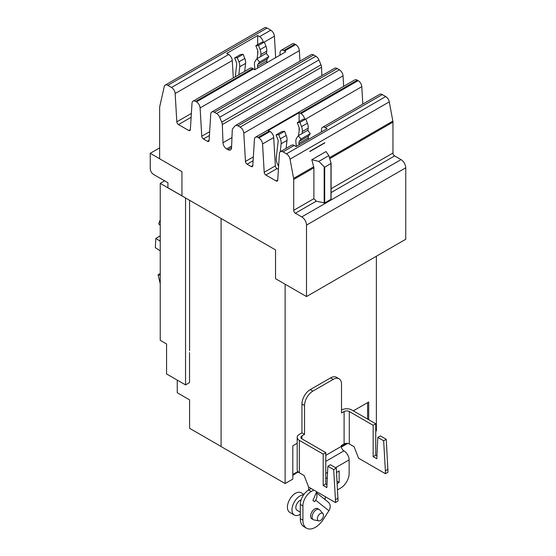 <?xml version="1.0" encoding="UTF-8"?>
<svg xmlns="http://www.w3.org/2000/svg" width="556" height="556" viewBox="0 0 556 556"><rect width="100%" height="100%" fill="white"/><g stroke="black" fill="none" stroke-linecap="round" stroke-linejoin="round"><path stroke-width="0.83" d="M160.239 225.354L158.696 223.839L160.239 219.71M160.239 250.881L155.312 247.677L155.833 238.385L160.239 235.841M155.833 238.385L160.239 241.248M160.239 283.748L158.078 274.782L160.239 273.538M158.078 274.782L160.239 275.22M295.166 473.087L295.166 473.927L292.81 475.29M285.124 284.213L285.124 483.532L292.81 479.098L292.81 445.794L297.196 443.264M221.086 218.473L221.086 446.558L285.124 483.532M177.26 380.109L177.26 392.758L189.582 399.875L189.582 428.294L221.086 446.482M189.582 200.285L189.582 350.648M376.377 256.219L376.377 430.851L375.745 431.213M353.331 410.849L368.697 401.981L368.697 419.724M164.632 180.846L160.239 183.383L160.239 340.286L166.564 343.942L166.564 373.931L185.551 384.891L189.547 382.584L189.547 352.594M160.239 183.383L185.551 197.999L185.551 384.891M342.885 445.537A3.058 1.765 60 0 1 342.274 446.572A3.058 1.765 60 0 1 341.356 446.676M346.715 443.32L341.342 446.426M367.585 419.078L367.585 402.62M296.925 472.065A3.058 1.765 60 0 1 296.313 473.107A3.058 1.765 60 0 1 295.166 473.142M297.849 471.537L292.81 474.442M254.926 69.625L254.467 65.073A8.833 5.101 60 0 1 255.26 61.042L256.879 58.741L266.199 53.362L268.854 56.663L259.527 62.043L257.914 64.343A4.497 2.599 -120 0 0 257.511 66.4L257.671 68.034M256.879 58.741L259.527 62.043M266.998 62.654L266.838 61.014A4.497 2.599 60 0 1 267.234 58.964L268.854 56.663M235.299 76.797L236.675 64.6A4.497 2.599 -120 0 0 236.272 62.084L234.66 57.914L237.315 57.678L238.927 61.848A8.833 5.101 60 0 1 239.719 66.783L238.816 74.761M244.675 71.376L245.578 63.405A8.833 5.101 -120 0 0 244.793 58.463L243.174 54.293L240.519 54.53L234.66 57.914M243.174 54.293L237.315 57.678M266.477 53.703L266.762 51.173A8.833 5.101 -120 0 0 265.97 46.231L264.357 42.068L258.491 45.446L260.111 49.616A8.833 5.101 60 0 1 260.903 54.557L260.674 56.552M264.357 42.068L261.702 42.305L255.836 45.689L258.491 45.446M257.157 58.582L257.859 52.368A4.497 2.599 -120 0 0 257.456 49.852L255.836 45.689M324.69 167.231L318.817 161.393L328.839 155.611L331.091 163.311L324.69 167.231L324.69 202.996L316.253 201.161L313.897 198.673L313.897 167.787L311.819 159.725L325.941 151.573L328.839 155.611M181.951 195.844L167.933 187.747L167.933 182.75L153.574 174.466A4.712 2.717 60 0 1 150.245 168.697L150.245 153.31L159.641 147.889M150.245 153.31L159.641 158.738M331.056 163.499L331.091 199.187L324.69 202.996M318.817 161.393L311.819 159.725M324.774 142.711L309.824 151.552L324.808 142.899M324.718 142.746L309.789 151.364M279.925 55.19L280.099 52.396A5.178 2.988 60 0 1 281.162 50.318A5.178 2.988 60 0 1 283.755 50.575L284.54 51.027A5.178 2.988 60 0 1 285.659 51.875L254.69 69.757A5.178 2.988 -120 0 0 253.564 68.909L252.778 68.451A5.178 2.988 -120 0 0 250.186 68.2L193.071 101.171A5.178 2.988 60 0 1 195.663 101.428L196.449 101.88A5.178 2.988 60 0 1 200.104 107.927L201.758 136.234A2.356 1.362 -120 0 0 203.42 138.979L207.444 141.3A2.356 1.362 -120 0 0 208.618 141.419A2.356 1.362 -120 0 0 209.105 140.473L210.759 114.077A5.178 2.988 60 0 1 211.822 111.999A5.178 2.988 60 0 1 214.414 112.256L216.604 113.521A5.178 2.988 60 0 1 219.696 117.26L221.74 122.139A5.178 2.988 60 0 1 222.31 124.558L222.984 142.767A5.178 2.988 -120 0 0 226.639 148.925L227.918 149.661A5.178 2.988 -120 0 0 230.504 149.918A5.178 2.988 -120 0 0 231.574 147.729L232.248 130.299A5.178 2.988 60 0 1 232.818 128.54L234.861 126.017A5.178 2.988 60 0 1 235.362 125.586A5.178 2.988 60 0 1 237.954 125.844L240.143 127.109A5.178 2.988 60 0 1 243.799 133.155L245.453 161.462A2.356 1.362 -120 0 0 247.114 164.208L251.138 166.529A2.356 1.362 -120 0 0 252.313 166.647A2.356 1.362 -120 0 0 252.799 165.702L254.453 139.306A5.178 2.988 60 0 1 255.517 137.228A5.178 2.988 60 0 1 258.109 137.478L258.894 137.937A5.178 2.988 60 0 1 262.55 143.976L264.204 172.284A2.356 1.362 -120 0 0 265.865 175.029L276.082 180.929A2.356 1.362 -120 0 0 277.256 181.047A2.356 1.362 -120 0 0 277.743 180.102L279.397 153.706A5.178 2.988 60 0 1 280.46 151.628A5.178 2.988 60 0 1 283.053 151.885L286.465 153.852A5.178 2.988 60 0 1 290.03 159.155L293.603 178.4A5.178 2.988 60 0 1 293.707 179.449L293.707 210.335A2.356 1.362 -120 0 0 295.368 213.219L301.776 216.916A6.686 3.864 60 0 1 306.509 225.11L306.509 296.556L275.533 278.681L275.533 249.915L181.951 195.886L181.951 171.658L159.641 158.773L159.641 107.016L164.263 86.541A5.178 2.988 60 0 1 165.229 85.096A5.178 2.988 60 0 1 167.822 85.353L171.505 87.48A5.178 2.988 60 0 1 175.161 93.526L176.815 121.834A2.356 1.362 -120 0 0 178.476 124.579L188.692 130.479A2.356 1.362 -120 0 0 189.867 130.59A2.356 1.362 -120 0 0 190.354 129.645L192.008 103.256A5.178 2.988 60 0 1 193.071 101.171M233.291 77.951L232.276 60.548A5.178 2.988 -120 0 0 228.62 54.509L226.709 53.404L257.685 35.521L259.589 36.627A5.178 2.988 60 0 1 263.196 42.166M257.685 35.521L257.685 44.619M257.685 50.547L257.685 53.911M321.368 131.967L321.528 129.388A5.178 2.988 60 0 1 322.591 127.303L379.706 94.325A5.178 2.988 -120 0 1 382.299 94.583L385.711 96.556A5.178 2.988 -120 0 1 389.276 101.859L392.849 121.104A5.178 2.988 -120 0 1 392.953 122.146L392.953 153.032A2.356 1.362 60 0 0 394.614 155.916L401.022 159.621A6.686 3.864 -120 0 1 405.755 167.808L405.755 239.261L306.509 296.556M343.657 86.34L343.045 75.859A5.178 2.988 -120 0 0 339.389 69.813L337.2 68.548A5.178 2.988 -120 0 0 334.608 68.291L235.362 125.586M321.861 75.644L321.556 67.262A5.178 2.988 -120 0 0 320.979 64.843L318.942 59.965A5.178 2.988 -120 0 0 315.85 56.219L313.66 54.954A5.178 2.988 -120 0 0 311.068 54.697L211.822 111.999M299.962 61.111L299.35 50.631A5.178 2.988 -120 0 0 295.695 44.584L294.909 44.133A5.178 2.988 -120 0 0 292.317 43.875L281.162 50.318M275.658 57.65L274.407 36.23A5.178 2.988 -120 0 0 270.751 30.184L267.068 28.057A5.178 2.988 -120 0 0 264.475 27.8L165.229 85.096M362.811 104.083L361.796 86.68A5.178 2.988 -120 0 0 358.14 80.634L357.355 80.182A5.178 2.988 -120 0 0 354.763 79.925L255.517 137.228M322.591 127.303A5.178 2.988 60 0 1 325.184 127.56L327.088 128.658L296.119 146.541L294.207 145.443A5.178 2.988 -120 0 0 291.622 145.185L280.46 151.628M278.417 169.392L277.02 168.593A2.356 1.362 60 0 1 275.359 165.841L273.705 137.54A5.178 2.988 -120 0 0 270.049 131.494L269.264 131.042A5.178 2.988 -120 0 0 268.145 130.597L299.114 112.715A5.178 2.988 60 0 1 300.24 113.16L301.025 113.612A5.178 2.988 60 0 1 304.625 119.158M278.605 166.39L277.423 163.867A8.833 5.101 60 0 1 276.249 158.022L278.111 141.585A4.497 2.599 -120 0 0 277.708 139.069L276.089 134.899L278.744 134.663L280.356 138.833A8.833 5.101 60 0 1 281.148 143.775L280.245 151.774M286.111 148.369L287.007 140.39A8.833 5.101 -120 0 0 286.222 135.449L284.602 131.279L281.948 131.522L276.089 134.899M284.602 131.279L278.744 134.663M299.114 112.715L299.114 121.611M299.114 127.532L299.114 130.896M298.586 135.574L299.288 129.36A4.497 2.599 -120 0 0 298.885 126.844L297.272 122.674L299.92 122.438L301.54 126.608A8.833 5.101 60 0 1 302.332 131.543L302.103 133.537M307.906 130.688L308.191 128.158A8.833 5.101 -120 0 0 307.399 123.224L305.786 119.053L303.131 119.29L297.272 122.674M305.786 119.053L299.92 122.438M296.334 146.416L295.896 142.058A8.833 5.101 60 0 1 296.689 138.034L298.308 135.733L300.963 139.035L299.343 141.335A4.497 2.599 -120 0 0 298.94 143.385L299.086 144.831M308.406 139.445L308.267 137.999A4.497 2.599 60 0 1 308.67 135.949L310.283 133.648L307.635 130.347L298.308 135.733M300.963 139.035L310.283 133.648M377.809 437.405L380.401 435.904L386.246 439.275L383.647 440.776L377.809 437.405L376.815 458.749L373.145 456.636L373.145 425.291L375.745 423.79L375.745 455.135L376.947 455.83M375.745 455.135L373.145 456.636M386.246 439.275L388.005 472.211L385.405 473.705L358.557 458.207L354.096 446.711L349.3 443.945L349.3 411.523A3.677 2.12 0 0 0 344.108 411.523L341.509 413.025L341.509 384.182A11.773 6.797 120 0 0 339.07 378.789A11.773 6.797 120 0 0 333.183 379.373L312.868 391.104A11.773 6.797 120 0 0 304.542 405.526L304.542 434.368L301.943 435.869A3.677 2.12 0 0 0 300.872 437.363A3.677 2.12 0 0 0 301.943 438.865L325.788 452.633L325.788 483.977L326.991 484.672M388.005 469.327L385.405 470.821L383.647 440.776M385.405 473.705L385.405 470.821M327.852 466.241L330.452 464.747L336.29 468.117L333.69 469.618L327.852 466.241L326.858 487.591L323.196 485.471L323.196 454.134L325.788 452.633M325.788 483.977L323.196 485.471M336.29 468.117L338.048 501.046L335.449 502.548L308.601 487.049L304.146 475.554L299.35 472.788L299.35 440.366A7.346 4.239 180 0 1 297.196 437.363A7.346 4.239 180 0 1 299.35 434.368L301.943 432.867L304.542 434.368M338.048 498.162L335.449 499.663L333.69 469.618M335.449 502.548L335.449 499.663M373.145 425.291L349.3 411.523M341.509 410.022A7.346 4.239 180 0 1 351.899 410.022L375.745 423.79M323.474 515.231A4.309 2.488 -60 0 1 321.854 519.269A4.309 2.488 -60 0 1 318.72 520.889A4.309 2.488 -60 0 1 317.379 518.748A4.309 2.488 -60 0 1 319.533 514.14A4.309 2.488 -60 0 1 322.953 513.563A4.309 2.488 -60 0 1 323.474 515.231M297.196 437.363L297.196 469.785A7.346 4.239 0 0 0 299.35 472.788M323.196 454.134L299.35 440.366M337.555 489.815L340.814 487.939A11.773 6.797 120 0 0 349.133 473.517L349.133 459.882A7.346 4.239 60 0 0 343.942 450.881A3.677 2.12 -120 0 1 341.342 446.385L341.342 445.537L344.108 443.945A3.677 2.12 180 0 1 349.3 443.945M301.943 432.867L301.943 404.024A11.773 6.797 -60 0 1 310.269 389.603L330.584 377.878A11.773 6.797 -60 0 1 336.47 377.295L339.07 378.789M318.72 520.889L313.931 519.916A5.887 3.399 -60 0 1 313.32 519.686A5.887 3.399 -60 0 1 312.104 516.99A5.887 3.399 -60 0 1 314.675 511.061A5.887 3.399 -60 0 1 319.207 509.491A5.887 3.399 -60 0 1 319.714 509.901L322.953 513.563M325.788 478.591L327.317 477.708M336.547 472.551L339.146 470.883L339.146 482.42L337.054 481.211M339.146 482.42L337.193 483.546M319.207 509.491L317.712 508.622A5.887 3.399 120 0 0 313.174 510.2A5.887 3.399 120 0 0 310.602 516.121A5.887 3.399 120 0 0 311.826 518.817L313.32 519.686M300.316 514.286A11.349 6.554 -60 0 1 294.339 515.03L289.773 512.396A11.349 6.554 -60 0 1 287.424 507.204A11.349 6.554 -60 0 1 292.38 495.778A11.349 6.554 -60 0 1 301.13 492.741L303.958 494.374M308.691 489.982A7.207 5.859 128.6 0 1 308.775 487.146M313.786 490.038L311.242 491.511A11.773 6.797 120 0 0 302.916 505.932L302.916 520.159A17.57 10.14 120 0 0 306.551 528.2A17.57 10.14 120 0 0 323.321 519.367L328.881 510.762A7.207 5.859 -51.4 0 0 328.283 502.193L316.294 492.616M316.684 491.719L312.924 500.407L314.592 501.741L315.613 500.164A7.207 5.859 -51.4 0 0 316.162 492.922M325.343 499.837A3.531 2.87 128.6 0 1 325.621 496.876M294.339 515.03A11.349 6.554 -60 0 1 291.99 509.838A11.349 6.554 -60 0 1 303.632 494.84M311.186 488.543L308.643 490.01A11.773 6.797 120 0 0 300.316 504.431L300.316 518.658A17.57 10.14 120 0 0 303.958 526.699L306.551 528.2M301.088 499.934A5.887 3.399 120 0 0 295.848 507.607A5.887 3.399 120 0 0 297.071 510.304L300.316 512.173M257.914 64.343L267.234 58.964M257.511 66.4L266.838 61.014M244.793 58.463L238.927 61.848M245.578 63.405L239.719 66.783M266.762 51.173L260.903 54.557M265.97 46.231L260.111 49.616M324.176 203.058L324.176 167.057M330.952 199.382L330.952 163.617M228.62 54.509L171.505 87.48M232.276 60.548L175.161 93.526M191.368 113.424L176.815 121.834M191.132 117.274L178.476 124.579M190.36 129.513L188.692 130.479M252.778 68.451L195.663 101.428M253.564 68.909L196.449 101.88M313.751 166.765L293.603 178.4M313.897 167.787L293.707 179.449M313.897 198.673L293.707 210.335M316.253 201.161L295.368 213.219M405.755 167.808L306.509 225.11M401.022 159.621L301.776 216.916M394.614 155.916L331.091 192.591M392.953 153.032L331.091 188.748M392.953 122.146L329.736 158.648M392.849 121.104L329.458 157.702M389.276 101.859L290.03 159.155M252.806 165.563L251.138 166.529M253.105 160.747L247.114 164.208M253.348 156.903L245.453 161.462M343.045 75.859L243.799 133.155M339.389 69.813L240.143 127.109M337.2 68.548L237.954 125.844M231.581 147.542L227.918 149.661M231.643 146.04L226.639 148.925M231.97 137.575L222.984 142.767M321.556 67.262L222.31 124.558M320.979 64.843L221.74 122.139M318.942 59.965L219.696 117.26M315.85 56.219L216.604 113.521M313.66 54.954L214.414 112.256M209.112 140.334L207.444 141.3M209.41 135.518L203.42 138.979M209.654 131.675L201.758 136.234M299.35 50.631L200.104 107.927M295.695 44.584L284.54 51.027M294.909 44.133L283.755 50.575M274.407 36.23L264.281 42.068M270.751 30.184L259.589 36.627M267.068 28.057L167.822 85.353M385.711 96.556L286.465 153.852M294.207 145.443L283.053 151.885M277.75 179.963L276.082 180.929M277.02 168.593L265.865 175.029M275.359 165.841L264.204 172.284M273.705 137.54L262.55 143.976M270.049 131.494L258.894 137.937M269.264 131.042L258.109 137.478M358.14 80.634L301.025 113.612M357.355 80.182L300.24 113.16M361.796 86.68L305.71 119.06M382.299 94.583L325.184 127.56M286.222 135.449L280.356 138.833M287.007 140.39L281.148 143.775M307.399 123.224L301.54 126.608M308.191 128.158L302.332 131.543M298.94 143.385L308.267 137.999M299.343 141.335L308.67 135.949M344.108 443.945L344.108 411.523M301.943 438.865L301.943 435.869M304.542 405.526L301.943 404.024M312.868 391.104L310.269 389.603M333.183 379.373L330.584 377.878M341.342 446.385L325.788 455.364M343.942 450.881L325.788 461.362M349.133 459.882L335.581 467.707M327.567 472.336L325.788 473.364M315.613 500.164L328.881 510.762M311.242 491.511L308.643 490.01M302.916 505.932L300.316 504.431M302.916 520.159L300.316 518.658M347.757 443.41L342.274 446.572M298.259 471.988L296.313 473.107M331.091 199.187L331.091 163.311"/></g></svg>
